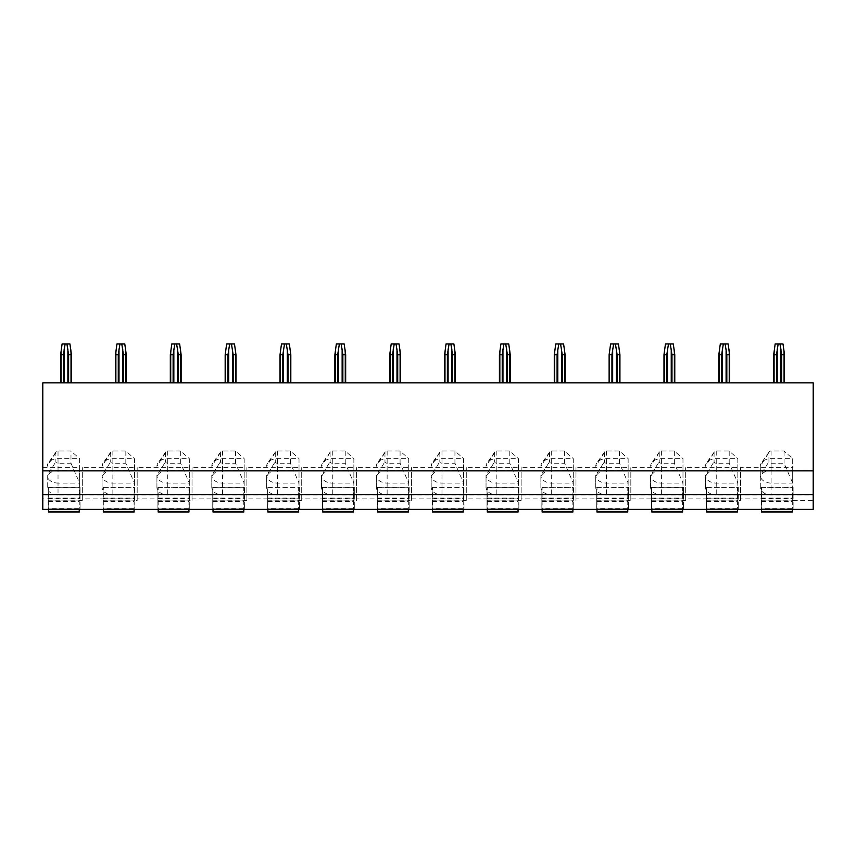<?xml version="1.0" encoding="UTF-8"?>
<svg xmlns="http://www.w3.org/2000/svg" width="856" height="856" viewBox="0 0 856 856"><rect width="100%" height="100%" fill="white"/><g stroke="black" fill="none" stroke-linecap="round" stroke-linejoin="round"><path stroke-width="0.64" stroke-dasharray="4.28 3.21" d="M813.2 494.875L813.2 509.352L42.8 509.352L42.8 494.875L48.203 494.875L48.203 487.235L80.047 487.235L80.047 494.875L103.052 494.875L103.052 487.235L134.906 487.235L134.906 494.875L157.9 494.875L157.9 487.235L189.754 487.235L189.754 494.875L212.748 494.875L212.748 487.235L244.602 487.235L244.602 494.875L267.607 494.875L267.607 487.235L299.461 487.235L299.461 494.875L322.455 494.875L322.455 487.235L354.309 487.235L354.309 494.875L377.303 494.875L377.303 487.235L409.157 487.235L409.157 494.875L432.162 494.875L432.162 487.235L464.005 487.235L464.005 494.875L487.01 494.875L487.01 487.235L518.864 487.235L518.864 494.875L541.859 494.875L541.859 487.235L573.713 487.235L573.713 494.875L596.707 494.875L596.707 487.235L628.561 487.235L628.561 494.875L651.566 494.875L651.566 487.235L683.409 487.235L683.409 494.875L706.414 494.875L706.414 487.235L738.268 487.235L738.268 494.875L761.262 494.875L761.262 487.235L793.116 487.235L793.116 494.875L813.2 494.875L813.2 500.45L792.688 500.45L792.688 470.725L813.2 470.725L813.2 382.835L42.8 382.835L42.8 498.92L79.619 498.92L79.619 494.907L58.026 494.907L58.026 483.073L79.619 483.073L79.619 458.645L70.984 451.005L58.026 451.005A2.161 1.53 0 0 0 56.089 451.861A2.161 1.53 0 0 0 55.865 452.535L55.865 461.694A2.161 1.53 0 0 0 58.026 463.224L70.984 463.224L70.984 451.005M42.8 494.875L42.8 498.92M58.026 494.907A10.796 7.64 0 0 1 47.23 487.278L47.23 475.444A10.796 7.64 0 0 0 58.026 483.073L58.026 463.224M42.8 467.676L79.619 467.676L79.619 470.479L58.026 470.479A10.796 7.64 0 0 0 47.23 478.108M47.23 487.278L47.23 475.444L55.865 461.694M79.619 494.907L79.619 483.073L70.984 463.224M79.619 467.676L79.619 498.92M79.619 470.479L79.619 458.645L58.026 458.645A10.796 7.64 0 0 0 48.353 462.882A10.796 7.64 0 0 0 47.23 466.274L55.865 452.535M79.619 500.45L82.315 500.45L82.315 498.92L134.467 498.92L134.467 500.45L137.174 500.45L137.174 498.92L189.326 498.92L189.326 500.45L192.022 500.45L192.022 498.92L244.174 498.92L244.174 500.45L246.87 500.45L246.87 498.92L299.022 498.92L299.022 500.45L301.719 500.45L301.719 498.92L353.87 498.92L353.87 500.45L356.578 500.45L356.578 498.92L408.729 498.92L408.729 500.45L411.426 500.45L411.426 498.92L463.578 498.92L463.578 500.45L466.274 500.45L466.274 498.92L518.426 498.92L518.426 500.45L521.133 500.45L521.133 498.92L573.285 498.92L573.285 500.45L575.981 500.45L575.981 498.92L628.133 498.92L628.133 500.45L630.829 500.45L630.829 498.92L682.981 498.92L682.981 500.45L685.677 500.45L685.677 498.92L737.829 498.92L737.829 500.45L740.536 500.45L740.536 498.92L792.688 498.92L792.688 500.45M792.688 470.725L792.688 467.676L740.536 467.676L740.536 498.92M792.688 467.676L792.688 470.479L771.085 470.479A10.796 7.64 0 0 0 760.288 478.108L760.288 487.278A10.796 7.64 0 0 0 771.085 494.907L792.688 494.907L792.688 498.92M79.619 470.725L82.315 470.725L82.315 467.676L134.467 467.676L134.467 470.479L112.874 470.479A10.796 7.64 0 0 0 102.078 478.108L102.078 475.444A10.796 7.64 0 0 0 112.874 483.073L134.467 483.073L134.467 458.645L125.832 451.005L112.874 451.005A2.161 1.53 0 0 0 110.938 451.861A2.161 1.53 0 0 0 110.713 452.535L110.713 461.694A2.161 1.53 0 0 0 112.874 463.224L125.832 463.224L134.467 483.073L134.467 498.92M134.467 500.45L134.467 467.676M134.467 470.725L137.174 470.725L137.174 467.676L189.326 467.676L189.326 470.479L167.722 470.479A10.796 7.64 0 0 0 156.926 478.108L156.926 475.444A10.796 7.64 0 0 0 167.722 483.073L189.326 483.073L189.326 458.645L180.68 451.005L167.722 451.005A2.161 1.53 0 0 0 165.797 451.861A2.161 1.53 0 0 0 165.572 452.535L165.572 461.694A2.161 1.53 0 0 0 167.722 463.224L180.68 463.224L189.326 483.073L189.326 498.92M189.326 500.45L189.326 467.676M189.326 470.725L192.022 470.725L192.022 467.676L244.174 467.676L244.174 470.479L222.581 470.479A10.796 7.64 0 0 0 211.785 478.108L211.785 475.444A10.796 7.64 0 0 0 222.581 483.073L244.174 483.073L244.174 458.645L235.539 451.005L222.581 451.005A2.161 1.53 0 0 0 220.645 451.861A2.161 1.53 0 0 0 220.42 452.535L220.42 461.694A2.161 1.53 0 0 0 222.581 463.224L235.539 463.224L244.174 483.073L244.174 498.92M244.174 500.45L244.174 467.676M244.174 470.725L246.87 470.725L246.87 467.676L299.022 467.676L299.022 470.479L277.43 470.479A10.796 7.64 0 0 0 266.633 478.108L266.633 475.444A10.796 7.64 0 0 0 277.43 483.073L299.022 483.073L299.022 458.645L290.387 451.005L277.43 451.005A2.161 1.53 0 0 0 275.493 451.861A2.161 1.53 0 0 0 275.268 452.535L275.268 461.694A2.161 1.53 0 0 0 277.43 463.224L290.387 463.224L299.022 483.073L299.022 498.92M299.022 500.45L299.022 467.676M299.022 470.725L301.719 470.725L301.719 467.676L353.87 467.676L353.87 470.479L332.278 470.479A10.796 7.64 0 0 0 321.481 478.108L321.481 475.444A10.796 7.64 0 0 0 332.278 483.073L353.87 483.073L353.87 458.645L345.236 451.005L332.278 451.005A2.161 1.53 0 0 0 330.341 451.861A2.161 1.53 0 0 0 330.116 452.535L330.116 461.694A2.161 1.53 0 0 0 332.278 463.224L345.236 463.224L353.87 483.073L353.87 498.92M353.87 500.45L353.87 467.676M353.87 470.725L356.578 470.725L356.578 467.676L408.729 467.676L408.729 470.479L387.137 470.479A10.796 7.64 0 0 0 376.33 478.108L376.33 475.444A10.796 7.64 0 0 0 387.137 483.073L408.729 483.073L408.729 458.645L400.084 451.005L387.137 451.005A2.161 1.53 0 0 0 385.2 451.861A2.161 1.53 0 0 0 384.975 452.535L384.975 461.694A2.161 1.53 0 0 0 387.137 463.224L400.084 463.224L408.729 483.073L408.729 498.92M408.729 500.45L408.729 467.676M408.729 470.725L411.426 470.725L411.426 467.676L463.578 467.676L463.578 470.479L441.985 470.479A10.796 7.64 0 0 0 431.189 478.108L431.189 475.444A10.796 7.64 0 0 0 441.985 483.073L463.578 483.073L463.578 458.645L454.943 451.005L441.985 451.005A2.161 1.53 0 0 0 440.048 451.861A2.161 1.53 0 0 0 439.824 452.535L439.824 461.694A2.161 1.53 0 0 0 441.985 463.224L454.943 463.224L463.578 483.073L463.578 498.92M463.578 500.45L463.578 467.676M463.578 470.725L466.274 470.725L466.274 467.676L518.426 467.676L518.426 470.479L496.833 470.479A10.796 7.64 0 0 0 486.037 478.108L486.037 475.444A10.796 7.64 0 0 0 496.833 483.073L518.426 483.073L518.426 458.645L509.791 451.005L496.833 451.005A2.161 1.53 0 0 0 494.896 451.861A2.161 1.53 0 0 0 494.672 452.535L494.672 461.694A2.161 1.53 0 0 0 496.833 463.224L509.791 463.224L518.426 483.073L518.426 498.92M518.426 500.45L518.426 467.676M518.426 470.725L521.133 470.725L521.133 467.676L573.285 467.676L573.285 470.479L551.681 470.479A10.796 7.64 0 0 0 540.885 478.108L540.885 475.444A10.796 7.64 0 0 0 551.681 483.073L573.285 483.073L573.285 458.645L564.639 451.005L551.681 451.005A2.161 1.53 0 0 0 549.755 451.861A2.161 1.53 0 0 0 549.531 452.535L549.531 461.694A2.161 1.53 0 0 0 551.681 463.224L564.639 463.224L573.285 483.073L573.285 498.92M573.285 500.45L573.285 467.676M573.285 470.725L575.981 470.725L575.981 467.676L628.133 467.676L628.133 470.479L606.54 470.479A10.796 7.64 0 0 0 595.744 478.108L595.744 475.444A10.796 7.64 0 0 0 606.54 483.073L628.133 483.073L628.133 458.645L619.498 451.005L606.54 451.005A2.161 1.53 0 0 0 604.603 451.861A2.161 1.53 0 0 0 604.379 452.535L604.379 461.694A2.161 1.53 0 0 0 606.54 463.224L619.498 463.224L628.133 483.073L628.133 498.92M628.133 500.45L628.133 467.676M628.133 470.725L630.829 470.725L630.829 467.676L682.981 467.676L682.981 470.479L661.388 470.479A10.796 7.64 0 0 0 650.592 478.108L650.592 475.444A10.796 7.64 0 0 0 661.388 483.073L682.981 483.073L682.981 458.645L674.346 451.005L661.388 451.005A2.161 1.53 0 0 0 659.452 451.861A2.161 1.53 0 0 0 659.227 452.535L659.227 461.694A2.161 1.53 0 0 0 661.388 463.224L674.346 463.224L682.981 483.073L682.981 498.92M682.981 500.45L682.981 467.676M682.981 470.725L685.677 470.725L685.677 467.676L737.829 467.676L737.829 470.479L716.237 470.479A10.796 7.64 0 0 0 705.44 478.108L705.44 475.444A10.796 7.64 0 0 0 716.237 483.073L737.829 483.073L737.829 458.645L729.194 451.005L716.237 451.005A2.161 1.53 0 0 0 714.3 451.861A2.161 1.53 0 0 0 714.075 452.535L714.075 461.694A2.161 1.53 0 0 0 716.237 463.224L729.194 463.224L737.829 483.073L737.829 498.92M737.829 500.45L737.829 467.676M737.829 470.725L740.536 470.725L740.536 467.676M792.688 470.479L792.688 458.645L771.085 458.645A10.796 7.64 0 0 0 761.423 462.882A10.796 7.64 0 0 0 760.288 466.274L760.288 475.444A10.796 7.64 0 0 0 771.085 483.073L792.688 483.073L792.688 458.645L784.043 451.005L771.085 451.005A2.161 1.53 0 0 0 769.159 451.861A2.161 1.53 0 0 0 768.934 452.535L768.934 461.694A2.161 1.53 0 0 0 771.085 463.224L784.043 463.224L792.688 483.073L792.688 494.907M784.043 463.224L784.043 451.005M760.288 478.108L760.288 466.274L768.934 452.535M760.288 487.278L760.288 475.444L768.934 461.694M813.2 500.45L813.2 470.725M82.315 500.45L82.315 470.725M137.174 500.45L137.174 470.725M192.022 500.45L192.022 470.725M246.87 500.45L246.87 470.725M301.719 500.45L301.719 470.725M356.578 500.45L356.578 470.725M411.426 500.45L411.426 470.725M466.274 500.45L466.274 470.725M521.133 500.45L521.133 470.725M575.981 500.45L575.981 470.725M630.829 500.45L630.829 470.725M685.677 500.45L685.677 470.725M740.536 500.45L740.536 470.725M793.116 494.875L793.116 508.614L761.262 508.614L761.262 487.235M761.262 494.875L761.262 508.614M738.268 494.875L738.268 508.614L706.414 508.614L706.414 487.235M706.414 494.875L706.414 508.614M683.409 494.875L683.409 508.614L651.566 508.614L651.566 487.235M651.566 494.875L651.566 508.614M628.561 494.875L628.561 508.614L596.707 508.614L596.707 487.235M596.707 494.875L596.707 508.614M573.713 494.875L573.713 508.614L541.859 508.614L541.859 487.235M541.859 494.875L541.859 508.614M518.864 494.875L518.864 508.614L487.01 508.614L487.01 487.235M487.01 494.875L487.01 508.614M464.005 494.875L464.005 508.614L432.162 508.614L432.162 487.235M432.162 494.875L432.162 508.614M409.157 494.875L409.157 508.614L377.303 508.614L377.303 487.235M377.303 494.875L377.303 508.614M354.309 494.875L354.309 508.614L322.455 508.614L322.455 487.235M322.455 494.875L322.455 508.614M299.461 494.875L299.461 508.614L267.607 508.614L267.607 487.235M267.607 494.875L267.607 508.614M244.602 494.875L244.602 508.614L212.748 508.614L212.748 487.235M212.748 494.875L212.748 508.614M189.754 494.875L189.754 508.614L157.9 508.614L157.9 487.235M157.9 494.875L157.9 508.614M134.906 494.875L134.906 508.614L103.052 508.614L103.052 487.235M103.052 494.875L103.052 508.614M80.047 494.875L80.047 508.614L48.203 508.614L48.203 487.235M48.203 494.875L48.203 508.614M793.116 487.235L793.116 500.985L761.262 500.985M793.116 508.614L793.116 500.985M761.53 512.038L761.53 487.471L761.53 500.749L792.303 500.749L792.303 509.352M761.53 487.471L792.303 487.471L792.303 500.749M761.53 500.749L761.53 509.352M792.303 512.038L792.303 487.471M738.268 487.235L738.268 500.985L706.414 500.985M738.268 508.614L738.268 500.985M706.682 512.038L706.682 487.471L706.682 500.749L737.455 500.749L737.455 509.352M706.682 487.471L737.455 487.471L737.455 500.749M706.682 500.749L706.682 509.352M737.455 512.038L737.455 487.471M683.409 487.235L683.409 500.985L651.566 500.985M683.409 508.614L683.409 500.985M651.833 512.038L651.833 487.471L651.833 500.749L682.607 500.749L682.607 509.352M651.833 487.471L682.607 487.471L682.607 500.749M651.833 500.749L651.833 509.352M682.607 512.038L682.607 487.471M628.561 487.235L628.561 500.985L596.707 500.985M628.561 508.614L628.561 500.985M596.985 512.038L596.985 487.471L596.985 500.749L627.758 500.749L627.758 509.352M596.985 487.471L627.758 487.471L627.758 500.749M596.985 500.749L596.985 509.352M627.758 512.038L627.758 487.471M573.713 487.235L573.713 500.985L541.859 500.985M573.713 508.614L573.713 500.985M542.126 512.038L542.126 487.471L542.126 500.749L572.899 500.749L572.899 509.352M542.126 487.471L572.899 487.471L572.899 500.749M542.126 500.749L542.126 509.352M572.899 512.038L572.899 487.471M518.864 487.235L518.864 500.985L487.01 500.985M518.864 508.614L518.864 500.985M487.278 512.038L487.278 487.471L487.278 500.749L518.051 500.749L518.051 509.352M487.278 487.471L518.051 487.471L518.051 500.749M487.278 500.749L487.278 509.352M518.051 512.038L518.051 487.471M464.005 487.235L464.005 500.985L432.162 500.985M464.005 508.614L464.005 500.985M432.43 512.038L432.43 487.471L432.43 500.749L463.203 500.749L463.203 509.352M432.43 487.471L463.203 487.471L463.203 500.749M432.43 500.749L432.43 509.352M463.203 512.038L463.203 487.471M409.157 487.235L409.157 500.985L377.303 500.985M409.157 508.614L409.157 500.985M377.571 512.038L377.571 487.471L377.571 500.749L408.344 500.749L408.344 509.352M377.571 487.471L408.344 487.471L408.344 500.749M377.571 500.749L377.571 509.352M408.344 512.038L408.344 487.471M354.309 487.235L354.309 500.985L322.455 500.985M354.309 508.614L354.309 500.985M322.723 512.038L322.723 487.471L322.723 500.749L353.496 500.749L353.496 509.352M322.723 487.471L353.496 487.471L353.496 500.749M322.723 500.749L322.723 509.352M353.496 512.038L353.496 487.471M299.461 487.235L299.461 500.985L267.607 500.985M299.461 508.614L299.461 500.985M267.875 512.038L267.875 487.471L267.875 500.749L298.648 500.749L298.648 509.352M267.875 487.471L298.648 487.471L298.648 500.749M267.875 500.749L267.875 509.352M298.648 512.038L298.648 487.471M244.602 487.235L244.602 500.985L212.748 500.985M244.602 508.614L244.602 500.985M213.026 512.038L213.026 487.471L213.026 500.749L243.799 500.749L243.799 509.352M213.026 487.471L243.799 487.471L243.799 500.749M213.026 500.749L213.026 509.352M243.799 512.038L243.799 487.471M189.754 487.235L189.754 500.985L157.9 500.985M189.754 508.614L189.754 500.985M158.167 512.038L158.167 487.471L158.167 500.749L188.941 500.749L188.941 509.352M158.167 487.471L188.941 487.471L188.941 500.749M158.167 500.749L158.167 509.352M188.941 512.038L188.941 487.471M134.906 487.235L134.906 500.985L103.052 500.985M134.906 508.614L134.906 500.985M103.319 512.038L103.319 487.471L103.319 500.749L134.092 500.749L134.092 509.352M103.319 487.471L134.092 487.471L134.092 500.749M103.319 500.749L103.319 509.352M134.092 512.038L134.092 487.471M80.047 487.235L80.047 500.985L48.203 500.985M80.047 508.614L80.047 500.985M48.471 512.038L48.471 487.471L48.471 500.749L79.244 500.749L79.244 509.352M48.471 487.471L79.244 487.471L79.244 500.749M48.471 500.749L48.471 509.352M79.244 512.038L79.244 487.471M42.8 494.586L813.2 494.586M64.147 382.835L71.412 382.835L60.616 382.835L64.147 382.835L64.147 348.981L65.12 343.962L62.092 343.962L60.616 354.759L63.419 354.759L64.147 348.981M118.995 382.835L126.26 382.835L115.464 382.835L118.995 382.835L118.995 348.981L119.968 343.962L116.94 343.962L115.464 354.759L118.267 354.759L118.995 348.981M173.843 382.835L181.119 382.835L170.323 382.835L173.843 382.835L173.843 348.981L174.817 343.962L171.799 343.962L170.323 354.759L173.126 354.759L173.843 348.981M228.702 382.835L235.967 382.835L225.171 382.835L228.702 382.835L228.702 348.981L229.676 343.962L226.647 343.962L225.171 354.759L227.974 354.759L228.702 348.981M283.55 382.835L290.815 382.835L280.019 382.835L283.55 382.835L283.55 348.981L284.524 343.962L281.496 343.962L280.019 354.759L282.822 354.759L283.55 348.981M338.398 382.835L345.674 382.835L334.867 382.835L338.398 382.835L338.398 348.981L339.372 343.962L336.344 343.962L334.867 354.759L337.681 354.759L338.398 348.981M393.246 382.835L400.522 382.835L389.726 382.835L393.246 382.835L393.246 348.981L394.22 343.962L391.203 343.962L389.726 354.759L392.53 354.759L393.246 348.981M448.105 382.835L455.371 382.835L444.574 382.835L448.105 382.835L448.105 348.981L449.079 343.962L446.051 343.962L444.574 354.759L447.378 354.759L448.105 348.981M502.954 382.835L510.219 382.835L499.423 382.835L502.954 382.835L502.954 348.981L503.927 343.962L500.899 343.962L499.423 354.759L502.226 354.759L502.954 348.981M557.802 382.835L565.078 382.835L554.281 382.835L557.802 382.835L557.802 348.981L558.775 343.962L555.758 343.962L554.281 354.759L557.085 354.759L557.802 348.981M612.661 382.835L619.926 382.835L609.13 382.835L612.661 382.835L612.661 348.981L613.634 343.962L610.606 343.962L609.13 354.759L611.933 354.759L612.661 348.981M667.509 382.835L674.774 382.835L663.978 382.835L667.509 382.835L667.509 348.981L668.483 343.962L665.454 343.962L663.978 354.759L666.781 354.759L667.509 348.981M722.357 382.835L729.622 382.835L718.826 382.835L722.357 382.835L722.357 348.981L723.331 343.962L720.303 343.962L718.826 354.759L721.64 354.759L722.357 348.981M777.205 382.835L784.481 382.835L773.685 382.835L777.205 382.835L777.205 348.981L778.179 343.962L775.162 343.962L773.685 354.759L776.488 354.759L777.205 348.981M63.419 382.835L63.419 354.759M70.695 348.981L70.695 382.835L70.695 348.981L69.935 343.962L65.12 343.962M66.907 343.962L68.608 354.759L68.608 382.835M71.412 382.835L71.412 354.759L68.608 354.759M60.616 382.835L60.616 354.759M118.267 382.835L118.267 354.759M125.543 348.981L125.543 382.835L125.543 348.981L124.783 343.962L119.968 343.962M121.766 343.962L123.457 354.759L123.457 382.835M126.26 382.835L126.26 354.759L123.457 354.759M115.464 382.835L115.464 354.759M173.126 382.835L173.126 354.759M180.391 348.981L180.391 382.835L180.391 348.981L179.642 343.962L174.817 343.962M176.614 343.962L178.316 354.759L178.316 382.835M181.119 382.835L181.119 354.759L178.316 354.759M170.323 382.835L170.323 354.759M227.974 382.835L227.974 354.759M235.24 348.981L235.24 382.835L235.24 348.981L234.491 343.962L229.676 343.962M231.462 343.962L233.164 354.759L233.164 382.835M235.967 382.835L235.967 354.759L233.164 354.759M225.171 382.835L225.171 354.759M282.822 382.835L282.822 354.759M290.098 348.981L290.098 382.835L290.098 348.981L289.339 343.962L284.524 343.962M286.321 343.962L288.012 354.759L288.012 382.835M290.815 382.835L290.815 354.759L288.012 354.759M280.019 382.835L280.019 354.759M337.681 382.835L337.681 354.759M344.947 348.981L344.947 382.835L344.947 348.981L344.187 343.962L339.372 343.962M341.17 343.962L342.86 354.759L342.86 382.835M345.674 382.835L345.674 354.759L342.86 354.759M334.867 382.835L334.867 354.759M392.53 382.835L392.53 354.759M399.795 348.981L399.795 382.835L399.795 348.981L399.046 343.962L394.22 343.962M396.018 343.962L397.719 354.759L397.719 382.835M400.522 382.835L400.522 354.759L397.719 354.759M389.726 382.835L389.726 354.759M447.378 382.835L447.378 354.759M454.643 348.981L454.643 382.835L454.643 348.981L453.894 343.962L449.079 343.962M450.866 343.962L452.567 354.759L452.567 382.835M455.371 382.835L455.371 354.759L452.567 354.759M444.574 382.835L444.574 354.759M502.226 382.835L502.226 354.759M509.502 348.981L509.502 382.835L509.502 348.981L508.742 343.962L503.927 343.962M505.725 343.962L507.415 354.759L507.415 382.835M510.219 382.835L510.219 354.759L507.415 354.759M499.423 382.835L499.423 354.759M557.085 382.835L557.085 354.759M564.35 348.981L564.35 382.835L564.35 348.981L563.601 343.962L558.775 343.962M560.573 343.962L562.264 354.759L562.264 382.835M565.078 382.835L565.078 354.759L562.264 354.759M554.281 382.835L554.281 354.759M611.933 382.835L611.933 354.759M619.198 348.981L619.198 382.835L619.198 348.981L618.449 343.962L613.634 343.962M615.421 343.962L617.123 354.759L617.123 382.835M619.926 382.835L619.926 354.759L617.123 354.759M609.13 382.835L609.13 354.759M666.781 382.835L666.781 354.759M674.057 348.981L674.057 382.835L674.057 348.981L673.298 343.962L668.483 343.962M670.269 343.962L671.971 354.759L671.971 382.835M674.774 382.835L674.774 354.759L671.971 354.759M663.978 382.835L663.978 354.759M721.64 382.835L721.64 354.759M728.905 348.981L728.905 382.835L728.905 348.981L728.146 343.962L723.331 343.962M725.128 343.962L726.819 354.759L726.819 382.835M729.622 382.835L729.622 354.759L726.819 354.759M718.826 382.835L718.826 354.759M776.488 382.835L776.488 354.759M783.754 348.981L783.754 382.835L783.754 348.981L783.005 343.962L778.179 343.962M779.977 343.962L781.678 354.759L781.678 382.835M784.481 382.835L784.481 354.759L781.678 354.759M773.685 382.835L773.685 354.759M82.315 498.92L82.315 467.676M134.467 494.907L112.874 494.907L112.874 463.224M102.078 478.108L102.078 487.278A10.796 7.64 0 0 0 112.874 494.907M134.467 470.479L134.467 458.645L112.874 458.645A10.796 7.64 0 0 0 103.202 462.882A10.796 7.64 0 0 0 102.078 466.274L110.713 452.535M125.832 463.224L125.832 451.005M102.078 487.278L102.078 475.444L110.713 461.694M137.174 498.92L137.174 467.676M189.326 494.907L167.722 494.907L167.722 463.224M156.926 478.108L156.926 487.278A10.796 7.64 0 0 0 167.722 494.907M189.326 470.479L189.326 458.645L167.722 458.645A10.796 7.64 0 0 0 158.05 462.882A10.796 7.64 0 0 0 156.926 466.274L165.572 452.535M180.68 463.224L180.68 451.005M156.926 487.278L156.926 475.444L165.572 461.694M192.022 498.92L192.022 467.676M244.174 494.907L222.581 494.907L222.581 463.224M211.785 478.108L211.785 487.278A10.796 7.64 0 0 0 222.581 494.907M244.174 470.479L244.174 458.645L222.581 458.645A10.796 7.64 0 0 0 212.909 462.882A10.796 7.64 0 0 0 211.785 466.274L220.42 452.535M235.539 463.224L235.539 451.005M211.785 487.278L211.785 475.444L220.42 461.694M246.87 498.92L246.87 467.676M299.022 494.907L277.43 494.907L277.43 463.224M266.633 478.108L266.633 487.278A10.796 7.64 0 0 0 277.43 494.907M299.022 470.479L299.022 458.645L277.43 458.645A10.796 7.64 0 0 0 267.757 462.882A10.796 7.64 0 0 0 266.633 466.274L275.268 452.535M290.387 463.224L290.387 451.005M266.633 487.278L266.633 475.444L275.268 461.694M301.719 498.92L301.719 467.676M353.87 494.907L332.278 494.907L332.278 463.224M321.481 478.108L321.481 487.278A10.796 7.64 0 0 0 332.278 494.907M353.87 470.479L353.87 458.645L332.278 458.645A10.796 7.64 0 0 0 322.605 462.882A10.796 7.64 0 0 0 321.481 466.274L330.116 452.535M345.236 463.224L345.236 451.005M321.481 487.278L321.481 475.444L330.116 461.694M356.578 498.92L356.578 467.676M408.729 494.907L387.137 494.907L387.137 463.224M376.33 478.108L376.33 487.278A10.796 7.64 0 0 0 387.137 494.907M408.729 470.479L408.729 458.645L387.137 458.645A10.796 7.64 0 0 0 377.464 462.882A10.796 7.64 0 0 0 376.33 466.274L384.975 452.535M400.084 463.224L400.084 451.005M376.33 487.278L376.33 475.444L384.975 461.694M411.426 498.92L411.426 467.676M463.578 494.907L441.985 494.907L441.985 463.224M431.189 478.108L431.189 487.278A10.796 7.64 0 0 0 441.985 494.907M463.578 470.479L463.578 458.645L441.985 458.645A10.796 7.64 0 0 0 432.312 462.882A10.796 7.64 0 0 0 431.189 466.274L439.824 452.535M454.943 463.224L454.943 451.005M431.189 487.278L431.189 475.444L439.824 461.694M466.274 498.92L466.274 467.676M518.426 494.907L496.833 494.907L496.833 463.224M486.037 478.108L486.037 487.278A10.796 7.64 0 0 0 496.833 494.907M518.426 470.479L518.426 458.645L496.833 458.645A10.796 7.64 0 0 0 487.16 462.882A10.796 7.64 0 0 0 486.037 466.274L494.672 452.535M509.791 463.224L509.791 451.005M486.037 487.278L486.037 475.444L494.672 461.694M521.133 498.92L521.133 467.676M573.285 494.907L551.681 494.907L551.681 463.224M540.885 478.108L540.885 487.278A10.796 7.64 0 0 0 551.681 494.907M573.285 470.479L573.285 458.645L551.681 458.645A10.796 7.64 0 0 0 542.009 462.882A10.796 7.64 0 0 0 540.885 466.274L549.531 452.535M564.639 463.224L564.639 451.005M540.885 487.278L540.885 475.444L549.531 461.694M575.981 498.92L575.981 467.676M628.133 494.907L606.54 494.907L606.54 463.224M595.744 478.108L595.744 487.278A10.796 7.64 0 0 0 606.54 494.907M628.133 470.479L628.133 458.645L606.54 458.645A10.796 7.64 0 0 0 596.867 462.882A10.796 7.64 0 0 0 595.744 466.274L604.379 452.535M619.498 463.224L619.498 451.005M595.744 487.278L595.744 475.444L604.379 461.694M630.829 498.92L630.829 467.676M682.981 494.907L661.388 494.907L661.388 463.224M650.592 478.108L650.592 487.278A10.796 7.64 0 0 0 661.388 494.907M682.981 470.479L682.981 458.645L661.388 458.645A10.796 7.64 0 0 0 651.716 462.882A10.796 7.64 0 0 0 650.592 466.274L659.227 452.535M674.346 463.224L674.346 451.005M650.592 487.278L650.592 475.444L659.227 461.694M685.677 498.92L685.677 467.676M737.829 494.907L716.237 494.907L716.237 463.224M705.44 478.108L705.44 487.278A10.796 7.64 0 0 0 716.237 494.907M737.829 470.479L737.829 458.645L716.237 458.645A10.796 7.64 0 0 0 706.564 462.882A10.796 7.64 0 0 0 705.44 466.274L714.075 452.535M729.194 463.224L729.194 451.005M705.44 487.278L705.44 475.444L714.075 461.694M771.085 463.224L771.085 494.907M771.085 451.005L771.085 470.479M761.53 498.117L792.303 498.117M761.53 501.605L792.303 501.605M761.53 498.31L792.303 498.31M761.53 501.894L792.303 501.894M761.53 508.967L792.303 508.967M706.682 498.117L737.455 498.117M706.682 501.605L737.455 501.605M706.682 498.31L737.455 498.31M706.682 501.894L737.455 501.894M706.682 508.967L737.455 508.967M651.833 498.117L682.607 498.117M651.833 501.605L682.607 501.605M651.833 498.31L682.607 498.31M651.833 501.894L682.607 501.894M651.833 508.967L682.607 508.967M596.985 498.117L627.758 498.117M596.985 501.605L627.758 501.605M596.985 498.31L627.758 498.31M596.985 501.894L627.758 501.894M596.985 508.967L627.758 508.967M542.126 498.117L572.899 498.117M542.126 501.605L572.899 501.605M542.126 498.31L572.899 498.31M542.126 501.894L572.899 501.894M542.126 508.967L572.899 508.967M487.278 498.117L518.051 498.117M487.278 501.605L518.051 501.605M487.278 498.31L518.051 498.31M487.278 501.894L518.051 501.894M487.278 508.967L518.051 508.967M432.43 498.117L463.203 498.117M432.43 501.605L463.203 501.605M432.43 498.31L463.203 498.31M432.43 501.894L463.203 501.894M432.43 508.967L463.203 508.967M377.571 498.117L408.344 498.117M377.571 501.605L408.344 501.605M377.571 498.31L408.344 498.31M377.571 501.894L408.344 501.894M377.571 508.967L408.344 508.967M322.723 498.117L353.496 498.117M322.723 501.605L353.496 501.605M322.723 498.31L353.496 498.31M322.723 501.894L353.496 501.894M322.723 508.967L353.496 508.967M267.875 498.117L298.648 498.117M267.875 501.605L298.648 501.605M267.875 498.31L298.648 498.31M267.875 501.894L298.648 501.894M267.875 508.967L298.648 508.967M213.026 498.117L243.799 498.117M213.026 501.605L243.799 501.605M213.026 498.31L243.799 498.31M213.026 501.894L243.799 501.894M213.026 508.967L243.799 508.967M158.167 498.117L188.941 498.117M158.167 501.605L188.941 501.605M158.167 498.31L188.941 498.31M158.167 501.894L188.941 501.894M158.167 508.967L188.941 508.967M103.319 498.117L134.092 498.117M103.319 501.605L134.092 501.605M103.319 498.31L134.092 498.31M103.319 501.894L134.092 501.894M103.319 508.967L134.092 508.967M48.471 498.117L79.244 498.117M48.471 501.605L79.244 501.605M48.471 498.31L79.244 498.31M48.471 501.894L79.244 501.894M48.471 508.967L79.244 508.967M61.343 382.835L61.343 348.981L61.343 382.835M67.881 382.835L67.881 348.981M116.191 382.835L116.191 348.981L116.191 382.835M122.74 382.835L122.74 348.981M171.04 382.835L171.04 348.981L171.04 382.835M177.588 382.835L177.588 348.981M225.888 382.835L225.888 348.981L225.888 382.835M232.436 382.835L232.436 348.981M280.747 382.835L280.747 348.981L280.747 382.835M287.284 382.835L287.284 348.981M335.595 382.835L335.595 348.981L335.595 382.835M342.143 382.835L342.143 348.981M390.443 382.835L390.443 348.981L390.443 382.835M396.991 382.835L396.991 348.981M445.302 382.835L445.302 348.981L445.302 382.835M451.84 382.835L451.84 348.981M500.15 382.835L500.15 348.981L500.15 382.835M506.699 382.835L506.699 348.981M554.998 382.835L554.998 348.981L554.998 382.835M561.547 382.835L561.547 348.981M609.847 382.835L609.847 348.981L609.847 382.835M616.395 382.835L616.395 348.981M664.705 382.835L664.705 348.981L664.705 382.835M671.243 382.835L671.243 348.981M719.554 382.835L719.554 348.981L719.554 382.835M726.102 382.835L726.102 348.981M774.402 382.835L774.402 348.981L774.402 382.835M780.95 382.835L780.95 348.981M112.874 451.005L112.874 470.479M167.722 451.005L167.722 470.479M222.581 451.005L222.581 470.479M277.43 451.005L277.43 470.479M332.278 451.005L332.278 470.479M387.137 451.005L387.137 470.479M441.985 451.005L441.985 470.479M496.833 451.005L496.833 470.479M551.681 451.005L551.681 470.479M606.54 451.005L606.54 470.479M661.388 451.005L661.388 470.479M716.237 451.005L716.237 470.479M58.026 470.479L58.026 451.005M769.159 451.861L761.423 462.882M761.53 501.809L792.303 501.809M761.53 498.053L792.303 498.053M706.682 501.809L737.455 501.809M706.682 498.053L737.455 498.053M651.833 501.809L682.607 501.809M651.833 498.053L682.607 498.053M596.985 501.809L627.758 501.809M596.985 498.053L627.758 498.053M542.126 501.809L572.899 501.809M542.126 498.053L572.899 498.053M487.278 501.809L518.051 501.809M487.278 498.053L518.051 498.053M432.43 501.809L463.203 501.809M432.43 498.053L463.203 498.053M377.571 501.809L408.344 501.809M377.571 498.053L408.344 498.053M322.723 501.809L353.496 501.809M322.723 498.053L353.496 498.053M267.875 501.809L298.648 501.809M267.875 498.053L298.648 498.053M213.026 501.809L243.799 501.809M213.026 498.053L243.799 498.053M158.167 501.809L188.941 501.809M158.167 498.053L188.941 498.053M103.319 501.809L134.092 501.809M103.319 498.053L134.092 498.053M48.471 501.809L79.244 501.809M48.471 498.053L79.244 498.053M110.938 451.861L103.202 462.882M165.797 451.861L158.05 462.882M220.645 451.861L212.909 462.882M275.493 451.861L267.757 462.882M330.341 451.861L322.605 462.882M385.2 451.861L377.464 462.882M440.048 451.861L432.312 462.882M494.896 451.861L487.16 462.882M549.755 451.861L542.009 462.882M604.603 451.861L596.867 462.882M659.452 451.861L651.716 462.882M714.3 451.861L706.564 462.882M56.089 451.861L48.353 462.882"/><path stroke-width="1.28" d="M42.8 382.835L42.8 509.352L813.2 509.352L813.2 382.835L42.8 382.835M761.53 509.352L761.53 512.038L792.303 512.038L792.303 509.352M706.682 509.352L706.682 512.038L737.455 512.038L737.455 509.352M651.833 509.352L651.833 512.038L682.607 512.038L682.607 509.352M596.985 509.352L596.985 512.038L627.758 512.038L627.758 509.352M542.126 509.352L542.126 512.038L572.899 512.038L572.899 509.352M487.278 509.352L487.278 512.038L518.051 512.038L518.051 509.352M432.43 509.352L432.43 512.038L463.203 512.038L463.203 509.352M377.571 509.352L377.571 512.038L408.344 512.038L408.344 509.352M322.723 509.352L322.723 512.038L353.496 512.038L353.496 509.352M267.875 509.352L267.875 512.038L298.648 512.038L298.648 509.352M213.026 509.352L213.026 512.038L243.799 512.038L243.799 509.352M158.167 509.352L158.167 512.038L188.941 512.038L188.941 509.352M103.319 509.352L103.319 512.038L134.092 512.038L134.092 509.352M48.471 509.352L48.471 512.038L79.244 512.038L79.244 509.352M42.8 494.586L813.2 494.586M42.8 470.832L813.2 470.832M60.616 382.835L60.616 354.759L62.092 343.962L69.935 343.962L71.412 354.759L70.695 348.981M65.12 343.962L63.419 354.759L60.616 354.759M68.608 382.835L68.608 354.759L66.907 343.962M68.608 354.759L71.412 354.759L71.412 382.835M63.419 382.835L63.419 354.759M115.464 382.835L115.464 354.759L116.94 343.962L124.783 343.962L126.26 354.759L125.543 348.981M119.968 343.962L118.267 354.759L115.464 354.759M123.457 382.835L123.457 354.759L121.766 343.962M123.457 354.759L126.26 354.759L126.26 382.835M118.267 382.835L118.267 354.759M170.323 382.835L170.323 354.759L171.799 343.962L179.642 343.962L181.119 354.759L180.391 348.981M174.817 343.962L173.126 354.759L170.323 354.759M178.316 382.835L178.316 354.759L176.614 343.962M178.316 354.759L181.119 354.759L181.119 382.835M173.126 382.835L173.126 354.759M225.171 382.835L225.171 354.759L226.647 343.962L234.491 343.962L235.967 354.759L235.24 348.981M229.676 343.962L227.974 354.759L225.171 354.759M233.164 382.835L233.164 354.759L231.462 343.962M233.164 354.759L235.967 354.759L235.967 382.835M227.974 382.835L227.974 354.759M280.019 382.835L280.019 354.759L281.496 343.962L289.339 343.962L290.815 354.759L290.098 348.981M284.524 343.962L282.822 354.759L280.019 354.759M288.012 382.835L288.012 354.759L286.321 343.962M288.012 354.759L290.815 354.759L290.815 382.835M282.822 382.835L282.822 354.759M334.867 382.835L334.867 354.759L336.344 343.962L344.187 343.962L345.674 354.759L344.947 348.981M339.372 343.962L337.681 354.759L334.867 354.759M342.86 382.835L342.86 354.759L341.17 343.962M342.86 354.759L345.674 354.759L345.674 382.835M337.681 382.835L337.681 354.759M389.726 382.835L389.726 354.759L391.203 343.962L399.046 343.962L400.522 354.759L399.795 348.981M394.22 343.962L392.53 354.759L389.726 354.759M397.719 382.835L397.719 354.759L396.018 343.962M397.719 354.759L400.522 354.759L400.522 382.835M392.53 382.835L392.53 354.759M444.574 382.835L444.574 354.759L446.051 343.962L453.894 343.962L455.371 354.759L454.643 348.981M449.079 343.962L447.378 354.759L444.574 354.759M452.567 382.835L452.567 354.759L450.866 343.962M452.567 354.759L455.371 354.759L455.371 382.835M447.378 382.835L447.378 354.759M499.423 382.835L499.423 354.759L500.899 343.962L508.742 343.962L510.219 354.759L509.502 348.981M503.927 343.962L502.226 354.759L499.423 354.759M507.415 382.835L507.415 354.759L505.725 343.962M507.415 354.759L510.219 354.759L510.219 382.835M502.226 382.835L502.226 354.759M554.281 382.835L554.281 354.759L555.758 343.962L563.601 343.962L565.078 354.759L564.35 348.981M558.775 343.962L557.085 354.759L554.281 354.759M562.264 382.835L562.264 354.759L560.573 343.962M562.264 354.759L565.078 354.759L565.078 382.835M557.085 382.835L557.085 354.759M609.13 382.835L609.13 354.759L610.606 343.962L618.449 343.962L619.926 354.759L619.198 348.981M613.634 343.962L611.933 354.759L609.13 354.759M617.123 382.835L617.123 354.759L615.421 343.962M617.123 354.759L619.926 354.759L619.926 382.835M611.933 382.835L611.933 354.759M663.978 382.835L663.978 354.759L665.454 343.962L673.298 343.962L674.774 354.759L674.057 348.981M668.483 343.962L666.781 354.759L663.978 354.759M671.971 382.835L671.971 354.759L670.269 343.962M671.971 354.759L674.774 354.759L674.774 382.835M666.781 382.835L666.781 354.759M718.826 382.835L718.826 354.759L720.303 343.962L728.146 343.962L729.622 354.759L728.905 348.981M723.331 343.962L721.64 354.759L718.826 354.759M726.819 382.835L726.819 354.759L725.128 343.962M726.819 354.759L729.622 354.759L729.622 382.835M721.64 382.835L721.64 354.759M773.685 382.835L773.685 354.759L775.162 343.962L783.005 343.962L784.481 354.759L783.754 348.981M778.179 343.962L776.488 354.759L773.685 354.759M781.678 382.835L781.678 354.759L779.977 343.962M781.678 354.759L784.481 354.759L784.481 382.835M776.488 382.835L776.488 354.759M761.53 511.406L792.303 511.406M706.682 511.406L737.455 511.406M651.833 511.406L682.607 511.406M596.985 511.406L627.758 511.406M542.126 511.406L572.899 511.406M487.278 511.406L518.051 511.406M432.43 511.406L463.203 511.406M377.571 511.406L408.344 511.406M322.723 511.406L353.496 511.406M267.875 511.406L298.648 511.406M213.026 511.406L243.799 511.406M158.167 511.406L188.941 511.406M103.319 511.406L134.092 511.406M48.471 511.406L79.244 511.406M67.881 382.835L67.881 348.981M64.147 382.835L64.147 348.981M122.74 382.835L122.74 348.981M118.995 382.835L118.995 348.981M177.588 382.835L177.588 348.981M173.843 382.835L173.843 348.981M232.436 382.835L232.436 348.981M228.702 382.835L228.702 348.981M287.284 382.835L287.284 348.981M283.55 382.835L283.55 348.981M342.143 382.835L342.143 348.981M338.398 382.835L338.398 348.981M396.991 382.835L396.991 348.981M393.246 382.835L393.246 348.981M451.84 382.835L451.84 348.981M448.105 382.835L448.105 348.981M506.699 382.835L506.699 348.981M502.954 382.835L502.954 348.981M561.547 382.835L561.547 348.981M557.802 382.835L557.802 348.981M616.395 382.835L616.395 348.981M612.661 382.835L612.661 348.981M671.243 382.835L671.243 348.981M667.509 382.835L667.509 348.981M726.102 382.835L726.102 348.981M722.357 382.835L722.357 348.981M780.95 382.835L780.95 348.981M777.205 382.835L777.205 348.981"/></g></svg>
